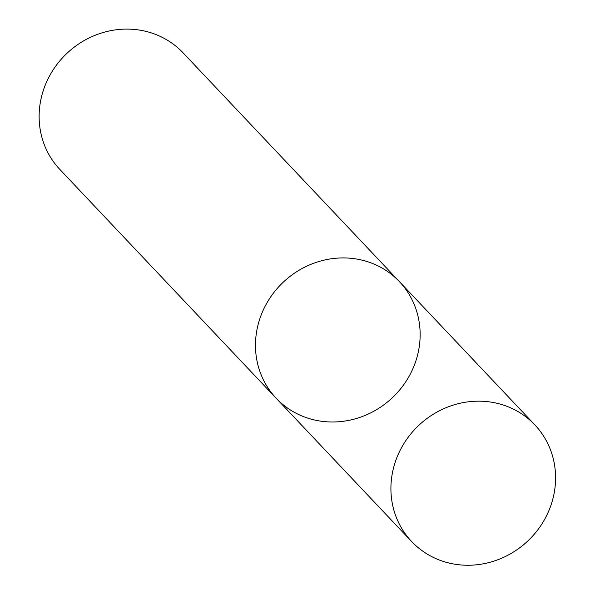 <?xml version="1.0" encoding="UTF-8"?>
<svg xmlns="http://www.w3.org/2000/svg" width="595" height="595" viewBox="0 0 595 595"><rect width="100%" height="100%" fill="white"/><g stroke="black" fill="none" stroke-linecap="round" stroke-linejoin="round"><path stroke-width="0.89" d="M276.169 398.241L59.827 169.411A84.832 79.455 136.6 0 1 49.958 75.193A84.832 79.455 136.6 0 1 137.14 29.75A84.832 79.455 136.6 0 1 183.104 52.858L399.453 281.68A84.832 79.455 136.6 0 0 353.482 258.572A84.832 79.455 136.6 0 0 266.307 304.023A84.832 79.455 136.6 0 0 276.169 398.241A84.832 79.455 136.6 0 0 392.395 397.698A84.832 79.455 136.6 0 0 399.453 281.68A84.832 79.455 136.6 0 0 353.482 258.572A84.832 79.455 136.6 0 0 266.307 304.023A84.832 79.455 136.6 0 0 276.169 398.241L411.606 541.495A84.832 79.455 136.6 0 0 527.839 540.952A84.832 79.455 136.6 0 0 534.89 424.934A84.832 79.455 136.6 0 0 488.919 401.826A84.832 79.455 136.6 0 0 401.744 447.276A84.832 79.455 136.6 0 0 411.606 541.495M399.453 281.68L534.89 424.934"/></g></svg>

